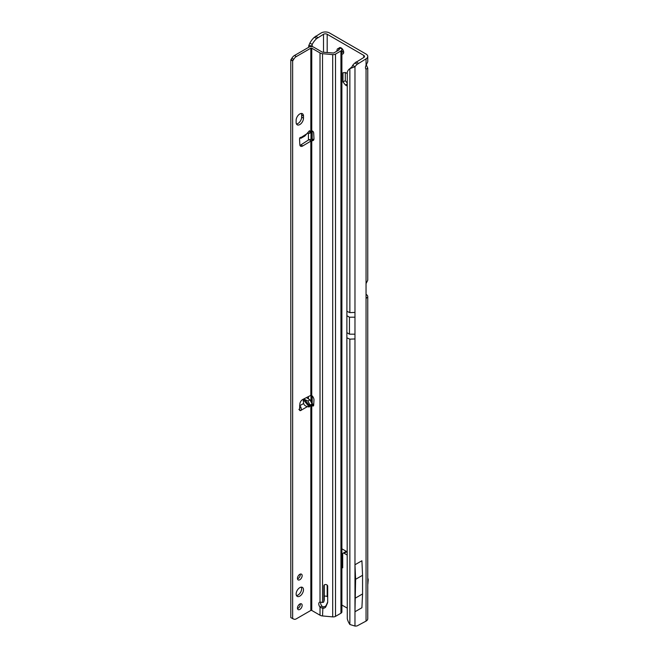 <?xml version="1.0" encoding="UTF-8"?>
<svg xmlns="http://www.w3.org/2000/svg" width="659" height="659" viewBox="0 0 659 659"><rect width="100%" height="100%" fill="white"/><g stroke="black" fill="none" stroke-linecap="round" stroke-linejoin="round"><path stroke-width="0.99" d="M341.889 54.038A3.575 2.059 -120 0 0 342.944 53.923A3.575 2.059 -120 0 0 343.685 52.283A3.575 2.059 -120 0 0 342.12 48.692A3.575 2.059 -120 0 0 339.369 47.728A3.575 2.059 -120 0 0 338.874 48.247M340.934 47.794A3.575 2.059 -120 0 0 340.925 48.041A3.575 2.059 -120 0 0 340.934 48.264M341.889 50.891A3.575 2.059 -120 0 0 343.668 52.531M366.05 65.389L366.05 58.832A5.849 3.377 0 0 0 367.763 56.452L367.763 61.757L366.05 65.389A3.896 2.249 120 0 0 365.481 67.655A3.896 2.249 120 0 0 366.05 69.261L367.763 68.116L366.33 64.986M366.05 621.107L366.05 297.72L367.533 297.695A5.849 3.377 0 0 0 367.763 296.739L367.763 618.719A5.849 3.377 180 0 1 366.05 621.107L357.236 625.836A12.991 7.504 120 0 1 354.97 626.05L349.863 624.493A12.991 8.476 -127.5 0 1 347.293 618.735L346.865 332.671L347.293 72.185A12.991 8.476 -127.5 0 1 349.41 68.981L351.371 67.482A12.991 8.476 -127.5 0 1 351.601 67.309M345.291 72.539L345.291 80.629L346.939 82.68M341.889 567.374L342.713 567.852L342.713 554.062A1.952 1.129 60 0 1 343.117 553.165L345.415 551.838A1.952 1.129 60 0 1 346.395 551.937L346.939 552.25M366.042 294.351L366.05 294.351A5.849 3.377 0 0 1 367.763 296.739M308.651 47.316A12.991 1.845 -84.2 0 1 308.799 45.57L309.878 43.099A12.991 7.504 -60 0 1 314.401 37.25L321.221 32.95A5.849 3.377 180 0 1 329.484 32.95L366.05 54.063A5.849 3.377 0 0 1 367.763 56.452M346.939 551.723L341.889 548.807M343.117 553.165A1.952 1.129 60 0 1 344.097 553.263L346.939 554.903M311.929 46.6A12.991 1.845 -84.2 0 1 311.995 45.899L312.177 44.425A12.991 7.504 -60 0 1 316.699 38.576L323.511 34.276A2.595 1.499 180 0 1 327.193 34.276L363.76 55.389A2.595 1.499 0 0 1 364.518 56.452A2.595 1.499 0 0 1 363.76 57.506L354.946 62.959A12.991 7.504 120 0 0 352.672 65.365L354.97 66.691L349.863 68.668A12.991 8.476 -127.5 0 0 349.41 68.981M327.193 585.068L327.193 596.552L327.696 596.84M341.889 605.036L346.939 607.952M346.939 73.371L345.473 72.523L342.993 72.745L342.993 81.955L345.473 85.036L346.939 84.195M346.939 85.884L345.473 85.036M352.672 65.365L352.03 66.74M308.437 398.86L308.437 396.586M308.437 140.021L308.437 133.357M308.799 45.57L311.995 45.899L311.995 46.608M309.878 43.099L312.177 44.425L312.177 46.632M315.57 36.212L317.869 37.538M327.193 596.552A2.595 1.499 0 0 0 324.253 596.247M342.523 564.747L341.889 565.01M342.713 563.346L341.889 563.346M367.533 297.695L366.042 297.44M367.763 68.116L367.763 279.77A5.849 3.377 180 0 1 367.533 280.718L366.05 283.559A1.952 1.129 -60 0 0 366.042 283.749L366.042 297.538A1.952 1.129 -60 0 0 366.05 297.72L366.453 298.173M346.939 311.353L349.863 312.63L349.863 68.668L352.03 66.748M366.05 58.832L357.236 64.285A12.991 7.504 120 0 0 354.97 66.691L354.97 317.201L349.459 317.193L349.459 334.171L346.865 332.671M358.405 63.248L356.107 61.921M355.613 579.302L362.565 575.291L362.565 593.94L361.915 607.738L354.97 611.75L354.97 564.755L355.613 579.302L354.97 611.75M362.565 575.291L361.915 560.751L354.97 564.755M362.565 593.94L355.613 597.952M345.291 80.629L342.993 81.955M367.763 578.289A3.896 2.249 120 0 1 368.192 580.101L367.895 583.544A1.302 0.75 120 0 0 367.92 583.923L367.763 584.063M296.138 594.006A5.198 2.998 120 0 0 297.209 596.379A5.198 2.998 120 0 0 301.221 594.986A5.198 2.998 120 0 0 303.486 589.756A5.198 2.998 120 0 0 302.407 587.383A5.198 2.998 120 0 0 298.403 588.775A5.198 2.998 120 0 0 296.138 594.006M296.459 595.563A5.198 2.998 120 0 0 301.649 588.701A5.198 2.998 120 0 0 301.32 587.144M297.464 608.084A3.311 1.911 120 0 0 298.156 609.6A3.311 1.911 120 0 0 300.71 608.718A3.311 1.911 120 0 0 302.151 605.382A3.311 1.911 120 0 0 301.468 603.866A3.311 1.911 120 0 0 298.914 604.748A3.311 1.911 120 0 0 297.464 608.084M297.514 608.595A3.311 1.911 120 0 0 300.315 604.319A3.311 1.911 120 0 0 300.273 603.817M297.464 578.38A3.311 1.911 120 0 0 298.156 579.895A3.311 1.911 120 0 0 300.71 579.014A3.311 1.911 120 0 0 302.151 575.678A3.311 1.911 120 0 0 301.468 574.162A3.311 1.911 120 0 0 298.914 575.043A3.311 1.911 120 0 0 297.464 578.38M297.514 578.882A3.311 1.911 120 0 0 300.315 574.615A3.311 1.911 120 0 0 300.273 574.113M309.911 406.166L309.228 406.982L307.382 406.628C305.29 406.068 304.038 405.021 303.634 403.489L303.124 399.387L304.442 399.354L307.893 401.026L310.043 405.096L309.911 406.166L304.442 399.354M299.59 137.945L301.114 138.168L304.862 136.001L309.458 130.746L310.043 131.915L309.557 133.291L307.679 133.052M307.893 401.026L309.944 399.84L312.102 403.901L312.102 404.618L310.834 405.26L312.465 405.837A1.623 0.939 -120 0 0 312.531 405.878A1.623 0.939 -120 0 0 313.346 405.96A1.623 0.939 -120 0 0 313.676 405.293L313.964 400.112A3.896 2.249 -120 0 0 311.756 395.524L310.834 395.375L302.761 399.461A3.896 2.249 120 0 0 299.845 404.132L299.557 409.741A1.623 0.939 120 0 0 299.886 410.565A1.623 0.939 120 0 0 300.702 410.483C301.517 410.466 301.55 409.297 300.801 406.998L299.59 405.82M300.463 137.467L300.801 138.266L300.702 137.303A1.623 0.939 120 0 0 299.557 139.37L299.845 144.65A3.896 2.249 120 0 0 300.644 146.24A3.896 2.249 120 0 0 302.761 145.944L311.756 140.565A3.896 2.249 -120 0 0 313.157 140.507A3.896 2.249 -120 0 0 313.964 138.72A3.896 2.249 -120 0 0 313.964 138.522L313.676 133.011A1.623 0.939 -120 0 0 312.465 131.067L310.834 130.828L310.834 48.173L311.756 48.173L320.019 52.942A4.547 2.628 0 0 0 322.523 53.684L332.704 54.615A3.246 1.878 0 0 0 335.505 54.087L340.942 50.949A3.246 1.878 0 0 0 341.889 49.623A3.246 1.878 0 0 0 341.238 48.494L340.769 48.14A2.595 1.277 -113.5 0 0 339.731 47.876L337.655 48.782A2.595 1.277 -113.5 0 0 337.177 49.458L336.765 51.237M296.459 123.991A5.198 2.998 120 0 0 301.649 117.129L301.649 115.012A5.198 2.998 120 0 0 301.32 113.455M341.889 49.623L341.889 611.898A3.246 1.878 180 0 1 340.942 613.224L335.505 616.363A3.246 1.878 180 0 1 332.704 616.882L322.523 615.951A4.547 2.628 180 0 1 320.019 615.218L311.756 610.448L310.834 610.448L296.319 618.826A5.198 2.998 -60 0 1 293.725 619.081L290.808 617.623L290.808 59.878L291.879 58.239A5.198 2.998 -60 0 1 294.482 55.496L308.997 47.11A3.246 1.878 180 0 1 313.593 47.11L321.856 51.88A1.952 1.129 0 0 0 322.926 52.201L333.668 53.025L339.105 49.886L338.693 49.038A2.595 1.277 -113.5 0 0 337.655 48.782M299.96 145.31A3.896 2.249 120 0 0 300.924 144.881L308.997 139.659L310.834 140.713L310.834 395.375M299.598 408.844L299.59 407.946M312.102 403.786L313.725 404.404M303.486 116.075A5.198 2.998 120 0 0 302.407 113.694A5.198 2.998 120 0 0 298.403 115.086A5.198 2.998 120 0 0 296.138 120.317L296.138 122.434A5.198 2.998 120 0 0 297.209 124.815A5.198 2.998 120 0 0 301.221 123.422A5.198 2.998 120 0 0 303.486 118.192L303.486 116.075L301.649 115.012M309.458 130.746L309.911 130.993L309.153 131.059M292.645 618.686L292.645 60.941L293.725 59.302A5.198 2.998 -60 0 1 296.319 56.559L310.834 48.173M293.725 619.081L292.967 618.653M309.944 399.84L306.657 397.698A1.952 1.129 180 0 0 306.46 397.591M312.094 130.886L311.468 132.187L309.557 133.291M301.188 137.377L307.382 133.447M311.756 610.448L311.756 405.376L313.593 404.313M307.382 406.628L300.702 410.483L298.865 409.42M320.678 602.227A3.575 2.059 -120 0 0 321.856 606.058L322.926 606.782A3.575 2.883 -164.7 0 0 326.296 605.143L327.696 602.005M324.253 584.895L324.253 600.003A1.302 1.046 15.3 0 1 324.137 600.44M311.748 402.221L311.756 140.565L313.593 139.502A3.896 2.249 -120 0 0 313.849 139.576M322.564 602.433A3.575 2.883 -164.7 0 0 322.523 602.425L320.019 602.095A3.575 2.059 -120 0 0 319.516 602.26A3.575 2.059 -120 0 0 320.019 607.12L322.523 608.265A3.575 2.883 -164.7 0 0 325.892 606.626L327.408 603.224A5.198 4.193 -164.7 0 0 327.572 602.746A5.198 4.193 -164.7 0 0 327.696 601.84L327.696 586.189A1.952 1.573 -164.7 0 0 323.849 585.843L323.849 601.486A1.302 1.046 15.3 0 1 322.564 602.433M322.523 615.951L322.926 606.782M321.856 606.058L320.019 607.12L320.019 615.218M311.575 140.548L312.679 139.189L313.593 139.502M308.997 139.659L312.679 139.189M290.808 59.878L292.645 60.941M300.801 406.998L299.804 408.193M346.939 337.878L349.863 339.154L354.97 338.948L354.97 626.05M349.863 624.493L349.863 339.154M363.76 57.506L363.76 55.389M327.193 34.276L327.193 52.588M312.177 395.902L312.177 403.794M311.995 395.729L311.995 403.011M323.511 34.276L323.511 52.25M312.177 130.927L312.177 139.098M310.999 400.87L310.999 395.326M310.999 139.057L310.999 132.459M311.748 131.948L311.748 139.057M311.995 131.479L311.995 139.074M314.401 37.25L316.699 38.576M346.395 551.937L344.097 553.263M366.05 283.559L366.05 69.261M349.863 312.63L354.97 312.424M357.236 64.285L354.946 62.959M354.97 338.948L354.97 317.201M354.97 334.171L349.459 334.171M349.451 317.201L346.865 315.702M311.954 130.811L310.043 131.915M310.834 405.26L310.834 610.448M310.043 405.096L312.102 403.901M299.763 405.722L303.634 403.489M339.163 49.4L339.163 49.853M326.296 605.143L325.892 606.626M332.704 616.882L332.704 54.615M322.523 602.425L322.523 53.684M324.03 585.184L323.849 585.843M327.671 602.244L327.408 603.224M324.253 600.003L323.849 601.486M313.684 405.128L312.465 405.837M320.019 602.095L320.019 52.942M311.756 130.713L311.756 48.173M335.505 54.087L335.505 616.363M340.942 613.224L340.942 50.949M338.693 49.038L340.769 48.14M300.924 144.881L302.761 145.944M294.482 55.496L296.319 56.559M291.879 58.239L293.725 59.302M291.13 59.541L292.967 60.603M303.124 399.387L309.228 406.982M301.649 117.129L303.486 118.192M341.362 563.107L341.988 563.363M324.22 600.234L323.816 601.716"/></g></svg>
